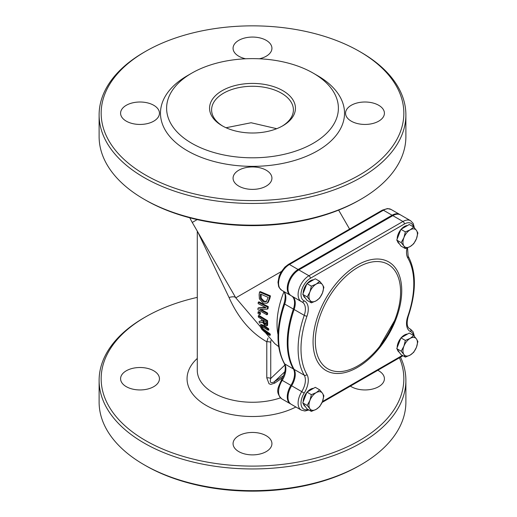<?xml version="1.0" encoding="UTF-8"?>
<svg xmlns="http://www.w3.org/2000/svg" width="517" height="517" viewBox="0 0 517 517"><rect width="100%" height="100%" fill="white"/><g stroke="black" fill="none" stroke-linecap="round" stroke-linejoin="round"><path stroke-width="0.78" d="M392.099 215.227L298.102 269.499L289.43 264.491A2.042 1.183 -120 0 0 288.408 264.387L284.873 267.121L281.009 272.155L279.141 276.188L277.984 282.224L278.618 286.366L279.206 287.665L281.759 290.296A15.336 8.854 -60 0 1 279.406 278.004A15.336 8.854 -60 0 1 289.43 264.491L383.427 210.219L392.099 215.227A15.336 8.854 -60 0 1 399.77 214.471A15.336 8.854 -60 0 1 400.126 214.697M290.806 295.498A15.336 8.854 -60 0 1 290.438 295.304A15.336 8.854 -60 0 1 288.085 283.012A15.336 8.854 -60 0 1 298.102 269.499M290.806 404.042A15.336 8.854 -60 0 1 290.438 403.848A15.336 8.854 -60 0 1 290.903 385.359L282.224 380.35A15.336 8.854 -60 0 0 281.759 398.833C274.456 391.608 278.76 386.832 281.448 379.963L282.224 380.35A15.336 8.854 120 0 0 284.718 363.936A81.802 47.228 -60 0 1 284.718 304.074L293.391 309.082A15.336 8.854 120 0 0 291.976 296.196M293.391 309.082A81.802 47.228 120 0 0 293.391 368.944L284.718 363.936A2.042 1.583 149.9 0 1 284.24 363.464C286.231 367.497 285.306 372.99 281.448 379.963M290.903 385.359A15.336 8.854 120 0 0 293.391 368.944M291.627 385.779A15.336 8.854 120 0 0 291.161 404.262L301.282 410.11A15.336 8.854 120 0 1 301.747 391.621L304.151 393.153A17.384 10.036 120 0 0 306.975 374.547A2.042 1.583 149.9 0 1 304.242 375.206A15.336 8.854 -60 0 1 301.747 391.621L291.627 385.779A15.336 8.854 -60 0 0 294.115 369.364L304.242 375.206A81.802 47.228 120 0 1 304.242 315.344A2.042 0.523 19.1 0 0 306.975 316.178A17.384 10.036 120 0 0 304.151 300.836A13.293 7.677 -60 0 1 301.611 290.334A13.293 7.677 -60 0 1 310.394 278.262L404.397 223.997A13.293 7.677 -60 0 1 413.51 226.944M357.951 267.347A60.289 34.807 -60 0 1 394.988 270.811A60.289 34.807 -60 0 1 394.639 320.462A60.289 34.807 -60 0 1 394.639 320.469L379.665 346.403A60.289 34.807 -60 0 1 379.665 346.403A60.289 34.807 -60 0 1 316.831 353.311A60.289 34.807 -60 0 1 357.951 267.347M283.659 375.613L274.1 381.927C270.727 383.556 269.603 382.412 270.746 378.496L270.746 342.403A4.091 2.359 0 0 0 266.791 341.795L266.791 377.888L269.034 383.763L270.818 384.415L274.76 383.11L282.773 377.597M284.861 371.691L274.1 381.927L274.76 383.11M266.798 377.888A4.091 2.359 180 0 1 270.746 378.496L284.886 365.041M268.045 337.944L266.791 341.795C250.713 332.618 238.13 317.852 229.031 297.495L197.811 232.055M258.002 312.016L258.726 311.602L260.387 312.591L260.452 314.187L259.728 314.607L259.663 313.005L258.002 312.016L258.08 313.606L259.728 314.607M259.088 321.496L259.431 323.06L262.403 322.149L265.182 325.645L266.875 325.742L266.856 321.07L258.254 315.848L258.397 317.128L261.757 319.235L261.919 320.695L259.088 321.496L261.893 320.495M267.606 325.322L266.636 325.962L267.606 325.322L267.58 320.656L258.985 315.428L258.254 315.848M268.187 302.367L266.791 303.298L267.444 302.794L269.053 299.026L269.7 296.331L270.469 295.892L269.809 298.587L268.187 302.367L267.444 302.794M269.7 296.331L259.54 292.015L260.29 291.582L270.469 295.892M258.242 302.264L258.972 301.844L268.297 306.646L268.026 308.727L267.295 309.147L267.56 307.072L258.242 302.264L258.145 303.582L266.113 307.77L257.957 308.197L257.951 309.722L266.843 314.775L266.908 313.47L259.812 309.509L267.295 309.147M257.957 308.197L258.681 307.783L265.499 307.447M261.201 309.47L267.632 313.056L267.567 314.355L266.843 314.775M262.138 325.742L261.983 326.893L263.192 328.928L270.029 333.827L270.443 334.945L269.667 335.384L269.267 334.266L262.423 329.368L261.221 327.332L261.389 326.175L268.116 330.266L267.851 329.064L262.636 325.723L260.368 324.902L260.322 326.692L261.867 329.458L264.594 331.966L269.667 335.384M260.374 324.896L261.124 324.463L260.368 324.902L261.117 324.469L263.379 325.29L268.588 328.638L268.859 329.84L268.116 330.266M189.817 217.799A66.467 66.467 0 0 0 192.259 222.439L197.171 219.596M281.397 271.509L235.791 297.837L202.063 239.423M235.72 297.721A15.336 4.705 -30.2 0 0 229.031 297.495M269.267 334.266L270.029 333.827M267.851 329.064L268.588 328.638M267.56 307.072L268.297 306.646M266.908 313.47L267.632 313.056M259.54 292.015L259.133 294.593L259.385 298.871L263.088 303.078L266.791 303.298M260.465 298.529L260.458 294.011L268.174 297.398L266.19 301.773L263.321 301.553L260.465 298.529L261.208 298.102L264.058 301.127L266.539 301.521M261.085 294.283L261.208 298.102M265.938 324.405L264.885 324.301L263.476 322.931L262.707 319.823L265.938 321.781L265.809 324.514M263.528 320.32L264.206 322.511L265.615 323.875L266.669 323.978M263.476 322.931L264.206 322.511M266.856 321.07L267.58 320.656M259.663 313.005L260.387 312.591M292.7 296.616A15.336 8.854 -60 0 1 294.115 309.496A81.802 47.228 120 0 0 294.115 369.364M414.369 227.81L413.199 223.415L410.614 220.733L400.494 214.891A15.336 8.854 120 0 0 392.823 215.647L298.826 269.919A15.336 8.854 120 0 0 288.809 283.432A15.336 8.854 120 0 0 291.161 295.724L301.282 301.566A15.336 8.854 120 0 0 301.747 301.805A2.042 1.667 -65.8 0 0 301.87 301.87A2.042 1.667 -65.8 0 0 304.151 300.836M226.026 127.738L251.113 122.749L276.718 128.694M222.872 126.167A40.901 23.614 180 0 1 211.602 109.882A40.901 23.614 180 0 1 252.503 86.268A40.901 23.614 180 0 1 293.404 109.882A40.901 23.614 180 0 1 282.127 126.167M399.434 357.796A151.339 87.373 180 0 1 211.88 462.896A151.339 87.373 180 0 1 145.49 316.947A151.339 87.373 180 0 1 197.281 297.378M153.756 370.799A19.426 11.219 0 0 0 132.585 368.363A19.426 11.219 0 0 0 120.59 378.728A19.426 11.219 0 0 0 140.023 389.947A19.426 11.219 0 0 0 159.449 378.728A19.426 11.219 0 0 0 153.756 370.799M266.242 435.734A19.426 11.219 0 0 0 245.064 433.304A19.426 11.219 0 0 0 233.07 443.67A19.426 11.219 0 0 0 252.503 454.882A19.426 11.219 0 0 0 271.929 443.67A19.426 11.219 0 0 0 266.242 435.734M350.377 386.121A19.426 11.219 0 0 0 371.826 389.223A19.426 11.219 0 0 0 384.409 378.728A19.426 11.219 0 0 0 378.722 370.799A19.426 11.219 0 0 0 377.791 370.295M145.49 316.947L144.043 317.781A153.381 88.556 0 0 0 99.115 380.396A153.381 88.556 0 0 0 144.043 443.017A153.381 88.556 0 0 0 311.195 462.211A153.381 88.556 0 0 0 405.884 380.396A153.381 88.556 0 0 0 400.513 357.176M405.884 380.396L405.884 402.103A153.381 88.556 180 0 1 360.963 464.725A153.381 88.556 180 0 1 144.043 464.725L144.043 464.725A153.381 88.556 180 0 1 99.115 402.103L99.115 380.396M144.043 464.725L145.49 465.558A151.339 87.373 0 0 0 359.515 465.558L360.963 464.725M144.043 199.219L145.49 200.053A151.339 87.373 0 0 0 359.515 200.053L360.963 199.219A153.381 88.556 180 0 1 144.043 199.219L144.043 199.219A153.381 88.556 180 0 1 99.115 136.604L99.115 114.897A153.381 88.556 0 0 0 144.043 177.512A153.381 88.556 0 0 0 311.195 196.706A153.381 88.556 0 0 0 405.884 114.897A153.381 88.556 0 0 0 360.963 52.275A153.381 88.556 0 0 0 360.956 52.275L359.515 51.441A151.339 87.373 180 0 1 359.515 175.005A151.339 87.373 180 0 1 145.49 175.005A151.339 87.373 180 0 1 145.49 51.441A151.339 87.373 180 0 1 359.515 51.441L360.963 52.275M405.884 114.897L405.884 136.604A153.381 88.556 180 0 1 360.963 199.219M145.49 51.441L144.043 52.275A153.381 88.556 0 0 0 99.115 114.897M191.762 73.149L187.425 75.656A92.032 53.135 0 0 0 187.425 150.796A92.032 53.135 0 0 0 317.574 150.796A92.032 53.135 0 0 0 317.58 75.656L313.237 73.149A85.893 49.593 0 0 0 191.762 73.149A85.893 49.593 0 0 0 191.762 143.28A85.893 49.593 0 0 0 313.237 143.28A85.893 49.593 0 0 0 313.237 73.149M259.347 58.783A19.426 11.219 0 0 0 271.929 48.281A19.426 11.219 0 0 0 266.242 40.352A19.426 11.219 0 0 0 245.064 37.922A19.426 11.219 0 0 0 233.07 48.281A19.426 11.219 0 0 0 245.659 58.783M153.756 105.294A19.426 11.219 0 0 0 132.585 102.864A19.426 11.219 0 0 0 120.59 113.223A19.426 11.219 0 0 0 140.023 124.442A19.426 11.219 0 0 0 159.449 113.223A19.426 11.219 0 0 0 153.756 105.294M266.242 170.235A19.426 11.219 0 0 0 245.064 167.799A19.426 11.219 0 0 0 233.07 178.165A19.426 11.219 0 0 0 252.503 189.384A19.426 11.219 0 0 0 271.929 178.165A19.426 11.219 0 0 0 266.242 170.235M378.722 105.294A19.426 11.219 0 0 0 357.544 102.864A19.426 11.219 0 0 0 345.556 113.223A19.426 11.219 0 0 0 364.983 124.442A19.426 11.219 0 0 0 384.409 113.223A19.426 11.219 0 0 0 378.722 105.294M222.136 125.747A42.95 24.797 0 0 0 282.87 125.747A42.95 24.797 0 0 0 282.87 90.682A42.95 24.797 0 0 0 222.136 90.682A42.95 24.797 0 0 0 222.136 125.747L222.136 125.747M403.919 237.633L405.36 231.881L410.181 229.839A10.224 5.907 120 0 0 403.919 237.633A10.224 5.907 120 0 0 403.919 245.982L401.186 242.635L403.919 237.633M413.71 227.06L416.443 230.401A10.224 5.907 120 0 0 410.181 229.839L413.71 227.06L409.29 224.507L400.94 229.328L405.36 231.881M417.885 232.999L416.443 238.751A10.224 5.907 120 0 0 416.443 230.401L417.885 232.999M410.181 246.538L405.36 248.574L403.919 245.982A10.224 5.907 120 0 0 410.181 246.538A10.224 5.907 120 0 0 416.443 238.751L413.71 243.759L410.181 246.538M401.186 242.635L396.765 240.088L398.853 243.061L400.94 246.027L405.36 248.574M396.765 240.088L400.94 229.328M399.331 243.733L399.279 243.707A10.224 5.907 -60 0 1 397.392 240.974M397.166 239.067A10.224 5.907 -60 0 1 400.811 229.664M401.244 229.154A10.224 5.907 -60 0 1 407.545 225.515M309.922 291.898L311.363 286.147L316.184 284.111A10.224 5.907 120 0 0 309.922 291.898A10.224 5.907 120 0 0 309.922 300.248L307.188 296.907L309.922 291.898M319.713 281.326L322.446 284.667A10.224 5.907 120 0 0 316.184 284.111L319.713 281.326L315.292 278.779L306.943 283.6L311.363 286.147M323.888 287.265L322.446 293.016A10.224 5.907 120 0 0 322.446 284.667L323.888 287.265M316.184 300.81L311.363 302.846L309.922 300.248A10.224 5.907 120 0 0 316.184 300.81A10.224 5.907 120 0 0 322.446 293.016L319.713 298.025L316.184 300.81M307.188 296.907L302.768 294.36L306.943 300.299L311.363 302.846M302.768 294.36L306.943 283.6M305.334 298.005L305.282 297.973A10.224 5.907 -60 0 1 303.395 295.246M303.169 293.339A10.224 5.907 -60 0 1 306.814 283.936M307.247 283.426A10.224 5.907 -60 0 1 313.548 279.787M309.922 400.436L311.363 394.684L316.184 392.649A10.224 5.907 120 0 0 309.922 400.436A10.224 5.907 120 0 0 309.922 408.785L307.188 405.444L309.922 400.436M319.713 389.863L322.446 393.211A10.224 5.907 120 0 0 316.184 392.649L319.713 389.863L315.292 387.317L306.943 392.138L311.363 394.684M323.888 395.802L322.446 401.56A10.224 5.907 120 0 0 322.446 393.211L323.888 395.802M316.184 409.348L311.363 411.383L309.922 408.785A10.224 5.907 120 0 0 316.184 409.348A10.224 5.907 120 0 0 322.446 401.56L319.713 406.562L316.184 409.348M307.188 405.444L302.768 402.898L306.943 408.837L311.363 411.383M302.768 402.898L306.943 392.138M305.334 406.543L305.282 406.517A10.224 5.907 -60 0 1 303.395 403.783M303.169 401.877A10.224 5.907 -60 0 1 306.814 392.474M307.247 391.964A10.224 5.907 -60 0 1 313.548 388.325M403.919 346.17L405.36 340.419L410.181 338.383A10.224 5.907 120 0 0 403.919 346.17A10.224 5.907 120 0 0 403.919 354.52L401.186 351.179L403.919 346.17M413.71 335.598L416.443 338.939A10.224 5.907 120 0 0 410.181 338.383L413.71 335.598L409.29 333.045L400.94 337.866L405.36 340.419M417.885 341.537L416.443 347.288A10.224 5.907 120 0 0 416.443 338.939L417.885 341.537M410.181 355.076L405.36 357.118L403.919 354.52A10.224 5.907 120 0 0 410.181 355.076A10.224 5.907 120 0 0 416.443 347.288L413.71 352.297L410.181 355.076M401.186 351.179L396.765 348.626L398.853 351.599L400.94 354.565L405.36 357.118M396.765 348.626L400.94 337.866M399.331 352.277L399.279 352.245A10.224 5.907 -60 0 1 397.392 349.518M397.166 347.611A10.224 5.907 -60 0 1 400.811 338.208M401.244 337.698A10.224 5.907 -60 0 1 407.545 334.053M283.303 291.187A15.336 8.854 120 0 1 284.718 304.074A2.042 0.523 -160.9 0 1 284.079 303.401C275.916 327.868 275.968 347.896 284.24 363.464M382.406 210.122L387.492 208.564L391.098 209.463A15.336 8.854 -60 0 0 383.427 210.219A2.042 1.183 -120 0 0 382.406 210.122L288.408 264.387M308.106 409.509A13.293 7.677 -60 0 1 301.269 405.515A13.293 7.677 -60 0 1 304.151 393.153M402.388 355.399L322.446 401.56M414.369 336.347L413.173 331.901L410.614 329.271A15.336 8.854 120 0 0 410.149 329.032A2.042 1.667 114.2 0 1 410.64 331.668A13.293 7.677 -60 0 1 413.51 335.481M407.532 247.805L408.139 256.102C416.405 271.677 416.463 291.698 408.301 316.165A2.042 0.523 -160.9 0 1 407.816 316.333A17.384 10.036 120 0 0 410.64 331.668M409.315 328.547L410.149 329.032A15.336 8.854 -60 0 1 409.69 328.799C406.905 327.158 406.446 322.944 408.301 316.165M408.139 256.102A2.042 1.583 149.9 0 1 407.816 257.964A79.76 46.052 -60 0 1 407.816 316.333M407.021 248.005A17.384 10.036 120 0 0 407.816 257.964M410.614 220.733A15.336 8.854 120 0 0 402.95 221.489A2.042 1.183 60 0 1 404.397 223.997M392.823 215.647L402.95 221.489L308.953 275.761A2.042 1.183 60 0 1 310.394 278.262M298.826 269.919L308.953 275.761A15.336 8.854 120 0 0 298.929 289.274A15.336 8.854 120 0 0 301.282 301.566L302.212 302.044A15.336 8.854 -60 0 1 304.242 315.344L294.115 309.496M306.975 374.547A79.76 46.052 -60 0 1 306.975 316.178M357.396 265.059A62.699 36.203 120 0 0 319.002 364.02A62.699 36.203 120 0 0 395.796 319.687A62.699 36.203 120 0 0 357.396 265.059M283.911 291.879A66.467 38.374 120 0 0 278.01 334.596M270.746 342.403L270.921 340.457M280.472 397.864A55.216 31.88 180 0 1 225.076 398.051A55.216 31.88 180 0 1 197.281 370.379L197.281 231.144M262.423 329.368L263.192 328.928M261.221 327.332L261.983 326.893M264.135 330.841L264.904 330.395M262.636 325.723L263.379 325.29M269.053 299.026L269.809 298.587M263.321 301.553L264.058 301.127M260.271 295.149L261.014 294.722M262.817 320.941L263.547 320.521M264.885 324.301L265.615 323.875M267.037 323.59L267.767 323.17M197.281 358.449A65.446 37.786 0 0 0 210.038 407.48A65.446 37.786 0 0 0 295.905 407.002M284.079 303.401C285.933 296.622 285.468 292.415 282.689 290.774M391.098 209.463L399.77 214.471M281.759 290.296L290.438 295.304M308.94 409.987L304.881 411.002L301.282 410.11M322.065 402.465L402.989 355.748M409.167 328.431L410.614 329.271M379.672 346.396A102.256 102.256 0 0 0 394.639 320.462M234.634 295.834L235.791 297.837L274.805 343.65L278.669 346.603M192.259 222.439L202.115 239.513M338.641 210.115L349.582 229.07M281.759 398.833L290.438 403.848"/></g></svg>
